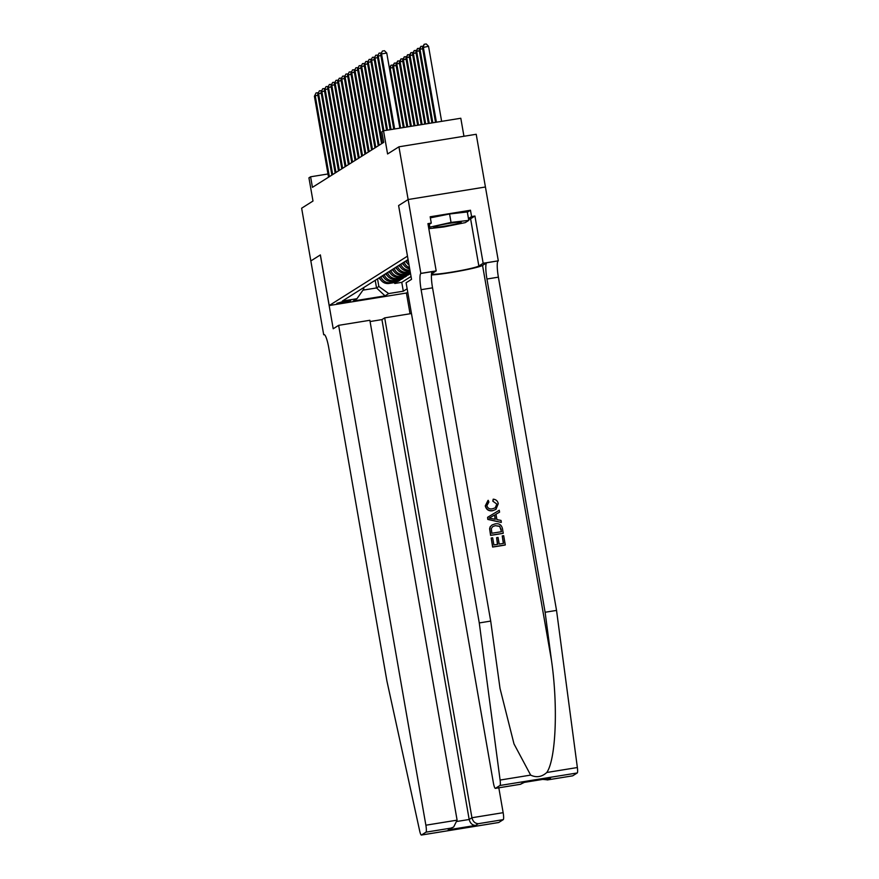 <?xml version="1.0" encoding="UTF-8"?>
<svg xmlns="http://www.w3.org/2000/svg" width="879" height="879" viewBox="0 0 879 879"><rect width="100%" height="100%" fill="white"/><g stroke="black" fill="none" stroke-linecap="round" stroke-linejoin="round"><path stroke-width="1.32" d="M463.947 136.267L460.805 118.247L383.53 130.773L381.871 131.817L383.716 142.365L312.441 187.348L310.595 176.8L308.936 177.844L312.99 201.038L301.64 208.213L310.836 260.942L320.319 254.954L333.207 328.779L338.635 325.34L425.875 825.205L457.102 820.151L369.861 320.286L338.635 325.34M398.605 205.554L411.537 279.335L406.098 282.774L493.339 782.64A6.439 1.088 -99.2 0 0 495.371 788.364A6.439 1.088 -99.2 0 0 495.437 788.342L499.964 785.485A6.439 1.088 -99.2 0 0 500.096 780.058L479.275 622.936L421.107 289.685A15.02 2.527 80.8 0 1 420.854 273.457L408.153 199.522L485.428 186.996L476.209 134.278L398.934 146.804L408.142 199.533L398.605 205.554L407.493 256.163M407.438 256.174L329.207 305.54L406.472 293.015L407.746 292.213M379.596 277.566A8.581 8.438 57.7 0 0 389.122 283.456L396.748 282.214L394.759 283.477L394.605 282.566M380.926 276.72A8.581 8.438 57.7 0 0 390.452 282.62L398.077 281.379L397.912 280.478M398.077 281.379L400.066 280.126L392.441 281.368A8.581 8.438 57.7 0 1 382.914 275.468M386.222 273.38A8.581 8.438 57.7 0 0 395.759 279.269L403.384 278.039L401.395 279.291L401.231 278.379M389.54 271.281A8.581 8.438 57.7 0 0 399.077 277.182L406.691 275.94L404.703 277.193L404.549 276.292M392.858 269.194A8.581 8.438 57.7 0 0 402.384 275.083L410.01 273.852L408.021 275.105L407.867 274.204M349.864 301.123L350.677 300.563L344.601 301.156L336.844 303.31L342.92 302.728L349.864 301.123L349.754 300.486M408.087 259.58L342.327 301.079L356.94 298.717L363.818 288.927L363.598 287.653M375.212 280.335L376.542 287.949L378.86 286.488L388.683 293.564L403.307 291.202L407.153 288.773M388.683 293.564L385.035 295.871L353.292 301.014L356.94 298.717M394.759 283.477L401.758 282.335L411.042 276.478M399.484 265.008A8.581 8.438 57.7 0 0 409.021 270.897L410.043 270.732M410.196 271.644L407.032 272.16A8.581 8.438 -122.3 0 1 397.495 266.26M396.176 267.106A8.581 8.438 57.7 0 0 405.702 272.995L410.306 272.248M410.46 273.16L403.714 274.248A8.581 8.438 -122.3 0 1 394.188 268.359M408.021 275.105L400.395 276.347A8.581 8.438 -122.3 0 1 390.869 270.446M404.703 277.193L397.088 278.434A8.581 8.438 -122.3 0 1 387.551 272.545M401.395 279.291L393.77 280.522A8.581 8.438 -122.3 0 1 384.233 274.633M377.53 278.863L378.86 286.488M383.53 130.773L387.584 153.968L398.934 146.804M329.207 305.54L320.374 254.921L310.836 260.942L323.703 334.767L324.395 334.657M327.977 173.976L310.595 176.8M362.961 290.147L376.542 287.949L385.035 295.871M401.758 282.335L403.307 291.202M402.802 262.92A8.581 8.438 57.7 0 0 409.702 268.82M409.933 270.117A8.581 8.438 -122.3 0 1 400.813 264.172M406.12 260.821A8.581 8.438 57.7 0 0 409.032 264.997M409.493 267.601A8.581 8.438 -122.3 0 1 404.131 262.085M408.559 262.239A8.581 8.438 -122.3 0 1 407.438 259.986M317.923 95.306L315.242 95.734L329.361 176.657M314.407 96.261L316.077 92.899L314.407 96.261L328.537 177.184M316.077 92.899L318.341 92.734M380.629 279.698A5.692 5.593 -122.3 0 1 379.31 278.401L378.981 277.951M436.786 225.903A13.954 0.978 170.1 0 0 433.808 226.936A13.954 0.978 170.1 0 0 442.17 226.518A13.954 0.978 170.1 0 0 458.146 223.453A13.954 0.978 170.1 0 0 461.09 222.178A13.954 0.978 170.1 0 0 451.18 223.068A13.954 0.978 170.1 0 0 436.786 225.903M430.358 217.849L449.576 213.982L467.309 211.949L468.782 220.387L465.211 222.64L443.895 226.936L428.809 228.672M428.589 227.43L451.048 222.42L468.782 220.387M429.315 224.343L429.732 226.716M449.576 213.982L451.048 222.42M498.811 787.804L503.151 812.679A6.439 1.088 80.8 0 1 503.26 819.635L498.734 822.491A6.439 1.088 80.8 0 1 498.668 822.524L421.393 835.05A6.439 1.088 -99.2 0 1 419.657 830.82L386.947 681.192L328.79 347.952A15.02 2.527 -99.2 0 0 324.065 334.591A15.02 2.527 -99.2 0 0 323.89 334.657L323.703 334.767M503.26 819.635L478.308 823.689L475.55 825.425L448.191 829.853L450.949 828.117L425.985 832.16L421.47 835.017L498.734 822.491M406.417 293.026L410.043 313.77M411.471 313.539L384.694 317.879L381.936 319.615L370.081 321.538M384.694 317.879L471.935 817.745L503.151 812.679M425.985 832.16A6.439 1.088 -99.2 0 0 425.875 825.205M381.936 319.615L469.177 819.481L471.935 817.745C472.935 821.535 475.056 823.513 478.308 823.689M475.55 825.425C472.309 825.249 470.177 823.271 469.177 819.481L457.179 821.425M448.191 829.853L453.663 826.996L457.102 820.151M450.949 828.117L453.663 826.996M502.239 535.904L503.689 535.674L505.293 544.925L492.767 546.958L491.207 538.036L492.658 537.794L493.899 544.936L497.756 544.31L496.602 537.662L498.041 537.421L499.206 544.079L503.546 543.376L502.239 535.904L503.326 543.409M496.602 537.662L497.47 544.354M491.207 538.036L492.614 547.046A27.952 1.967 170.1 0 0 505.15 545.013L505.293 544.925M492.042 524.972L490.152 526.807L489.614 528.773L490.581 535.366A27.952 1.967 170.1 0 0 503.107 533.333L490.735 535.278L489.768 528.686L490.339 526.697L492.042 524.972L495.119 523.884C499.118 523.214 501.568 524.829 502.469 528.708L503.26 533.245M493.086 501.019L493.185 499.173L492.833 501.184L496.844 504.063L492.833 501.184M487.966 500.47L485.274 505.875C486.263 509.644 488.68 511.27 492.504 510.754L495.954 509.402L492.504 510.754M431.435 274.962A27.952 1.967 170.1 0 0 460.299 270.919A27.952 1.967 170.1 0 0 482.549 265.403L486.691 262.788L498.305 260.821L485.428 186.996M479.275 622.936L490.702 621.079L500.03 688.466L513.995 743.909L530.652 775.102C536.388 777.86 541.772 776.992 546.804 772.487C555.935 759.313 558.154 706.397 551.496 660.437L545.112 612.256L486.944 279.017A15.02 2.527 80.8 0 1 486.691 262.788M487.592 517.313L487.801 519.423L501.206 522.412L487.944 519.324L487.592 517.313L499.25 510.259L499.58 512.149L495.976 514.215L496.921 519.61L501.019 520.423L501.349 522.313M495.723 514.369L499.58 512.149M408.153 199.522L398.659 205.521M545.112 612.256L556.539 610.411L498.382 277.16A15.02 2.527 80.8 0 1 498.129 260.931M420.854 273.457L432.292 271.611A15.02 2.527 80.8 0 0 432.545 287.84L490.702 621.079M495.437 788.342L520.401 784.288L523.148 782.552L550.507 778.124L547.76 779.86L572.712 775.816L577.239 772.96L499.964 785.485M546.804 772.487L577.36 767.532L556.539 610.411M421.041 273.347L436.182 270.897L427.93 223.651L431.27 223.101L428.183 225.057M467.353 212.213L470.474 210.246L430.172 216.772L431.27 223.101M470.474 210.246L471.583 216.575L474.924 216.025L483.164 263.271L498.305 260.821M436.182 270.897L431.853 273.622A24.151 1.703 170.1 0 0 431.556 273.962A24.151 1.703 170.1 0 0 453.619 271.831A24.151 1.703 170.1 0 0 478.846 266.007L483.164 263.271M577.36 767.532A6.439 1.088 80.8 0 1 577.239 772.96M474.924 216.025L470.595 218.761A24.151 1.703 -9.9 0 1 468.639 219.563M468.463 218.541L471.583 216.575M520.401 784.288L524.367 782.376M523.148 782.552L523.895 782.431M550.507 778.124L549.463 778.289M547.76 779.86L542.75 779.398M492.767 510.589C488.9 511.128 486.45 509.523 485.417 505.777L488.208 500.316L488.9 502.041L486.878 505.634C487.724 508.304 489.581 509.359 492.449 508.798L495.218 507.842L496.844 504.063M493.185 499.173C495.965 499.437 497.657 500.942 498.261 503.667L495.954 509.402M491.68 518.577L495.371 519.302L494.624 514.984L489.218 518.083L491.68 518.577M494.624 514.984L495.075 519.247M491.548 516.753L494.361 515.149M501.502 531.696L499.635 526.235L495.393 525.675L492.822 526.532L491.306 528.554L491.866 533.256L501.502 531.696M501.052 529.081L501.294 531.729M499.635 526.235L500.854 529.202M495.393 525.675L499.415 526.378M321.242 93.207L318.561 93.646L332.68 174.569M317.726 94.174L319.396 90.812L317.726 94.174L331.855 175.097M319.396 90.812L321.648 90.636M324.56 91.119L321.868 91.559L335.998 172.482M321.044 92.075L322.714 88.713L321.044 92.075L335.163 172.998M322.714 88.713L324.966 88.548M327.867 89.032L325.186 89.46L339.305 170.383M324.362 89.988L326.021 86.625L324.362 89.988L338.481 170.911M326.021 86.625L328.285 86.461M331.185 86.933L328.504 87.373L342.623 168.296M327.669 87.889L329.339 84.527L327.669 87.889L341.799 168.812M329.339 84.527L331.603 84.362M383.947 277.61A5.692 5.593 -122.3 0 1 382.629 276.303L382.299 275.852M387.265 275.512A5.692 5.593 -122.3 0 1 385.936 274.215L385.617 273.765M390.573 273.424A5.692 5.593 -122.3 0 1 389.254 272.116L388.925 271.677M393.891 271.325A5.692 5.593 -122.3 0 1 392.572 270.029L392.243 269.578M334.503 84.845L331.812 85.274L345.941 166.197M330.987 85.801L332.658 82.439L330.987 85.801L345.106 166.724M332.658 82.439L334.91 82.274M397.209 269.238A5.692 5.593 -122.3 0 1 395.891 267.941L395.561 267.491M337.811 82.747L335.13 83.186L349.26 164.109M334.306 83.714L335.976 80.352L334.306 83.714L348.425 164.637M335.976 80.352L338.228 80.176M400.516 267.15A5.692 5.593 -122.3 0 1 399.198 265.843L398.868 265.392M341.129 80.659L338.448 81.099L352.567 162.022M337.613 81.615L339.283 78.253L337.613 81.615L351.743 162.538M339.283 78.253L341.546 78.088M403.835 265.051A5.692 5.593 -122.3 0 1 402.516 263.755L402.186 263.304M344.447 78.572L341.766 79L355.885 159.923M340.931 79.528L342.601 76.165L340.931 79.528L355.061 160.45M342.601 76.165L344.854 76.001M407.153 262.964A5.692 5.593 -122.3 0 1 405.834 261.656L405.505 261.217M347.765 76.473L345.073 76.912L359.203 157.835M344.249 77.429L345.919 74.067L344.249 77.429L358.368 158.352M345.919 74.067L348.172 73.902M389.21 67.057L389.946 67.134M351.073 74.385L348.392 74.814L362.511 155.737M347.568 75.341L349.227 71.979L347.568 75.341L361.687 156.264M349.227 71.979L351.49 71.814M400.626 128.004L390.155 68.046L389.463 68.496M392.847 67.617L390.155 68.046L391.001 65.211L393.254 65.046M389.43 68.331L391.001 65.211M354.391 72.287L351.71 72.726L365.829 153.649M350.875 73.254L352.545 69.891L350.875 73.254L365.005 154.177M352.545 69.891L354.808 69.716M404.208 127.422L393.473 65.958L392.649 66.474L403.307 127.565M396.154 65.518L393.473 65.958L394.319 63.112L396.572 62.947M392.649 66.474L394.319 63.112M357.709 70.199L355.017 70.639L369.147 151.562M354.193 71.155L355.863 67.793L354.193 71.155L368.312 152.078M355.863 67.793L358.116 67.628M407.779 126.84L396.792 63.859L395.957 64.387L406.889 126.983M399.473 63.431L396.792 63.859L397.627 61.025L399.89 60.86M395.957 64.387L397.627 61.025M361.016 68.112L358.335 68.54L372.465 149.463M357.511 69.067L359.181 65.705L357.511 69.067L371.63 149.99M359.181 65.705L361.434 65.54M411.361 126.257L400.11 61.772L399.275 62.299L410.471 126.411M402.791 61.332L400.11 61.772L400.945 58.937L403.197 58.761M399.275 62.299L400.945 58.937M364.335 66.013L361.654 66.452L375.772 147.375M360.819 66.969L362.489 63.607L360.819 66.969L374.948 147.892M362.489 63.607L364.752 63.442M414.943 125.686L403.417 59.684L402.593 60.201L414.042 125.829M406.109 59.245L403.417 59.684L404.263 56.838L406.516 56.674M402.593 60.201L404.263 56.838M367.653 63.925L364.972 64.354L379.091 145.277M364.137 64.881L365.807 61.519L364.137 64.881L378.267 145.804M365.807 61.519L368.059 61.354M418.514 125.104L406.735 57.585L405.911 58.113L417.624 125.247M409.416 57.157L406.735 57.585L407.57 54.751L409.834 54.586M405.911 58.113L407.57 54.751M370.971 61.827L368.279 62.266L382.409 143.189M367.455 62.794L369.125 59.431L367.455 62.794L381.574 143.716M369.125 59.431L371.377 59.256M422.096 124.521L410.053 55.498L409.218 56.014L421.206 124.664M412.734 55.058L410.053 55.498L410.889 52.652L413.152 52.487M409.218 56.014L410.889 52.652M374.278 59.739L371.597 60.179L383.903 130.707M370.773 60.695L372.432 57.333L370.773 60.695L383.046 131.07M372.432 57.333L374.696 57.168M425.678 123.939L413.361 53.399L412.537 53.927L424.777 124.082M416.053 52.971L413.361 53.399L414.207 50.564L416.459 50.4M412.537 53.927L414.207 50.564M377.596 57.651L374.915 58.08L387.485 130.136M374.08 58.607L375.751 55.245L374.08 58.607L386.595 130.279M375.751 55.245L378.014 55.08M429.26 123.357L416.679 51.312L415.855 51.839L428.359 123.499M419.36 50.872L416.679 51.312L417.525 48.477L419.777 48.301M415.855 51.839L417.525 48.477M380.915 55.553L378.223 55.992L391.067 129.554M377.399 56.509L379.069 53.147L377.399 56.509L390.166 129.696M379.069 53.147L381.321 52.982M432.831 122.774L419.997 49.224L419.162 49.74L431.941 122.928M422.678 48.784L419.997 49.224L420.832 46.378L423.096 46.213M419.162 49.74L420.832 46.378M399.868 128.125L386.76 53.048L381.541 53.894L394.649 128.971M380.717 54.421L382.387 51.059L380.717 54.421L393.748 129.114M382.387 51.059L384.475 50.718L386.76 53.048M441.632 121.357L428.534 46.279L422.48 47.653L435.523 122.346M436.413 122.203L423.315 47.125L424.15 44.291L426.238 43.95L428.534 46.279M422.48 47.653L424.15 44.291M390.452 282.62L389.122 283.456M409.966 270.303L409.021 270.897M407.032 272.16L405.702 272.995M403.714 274.248L402.384 275.083M400.395 276.347L399.077 277.182M397.088 278.434L395.759 279.269M393.77 280.522L392.441 281.368M551.496 660.437L482.549 265.403M486.944 279.017L498.382 277.16M432.545 287.84L421.107 289.685M500.096 780.058L530.652 775.102M470.595 218.761L478.846 266.007M495.371 788.364L520.775 784.244M549.99 778.223L523.521 782.508M547.232 779.959L572.636 775.838"/></g></svg>
